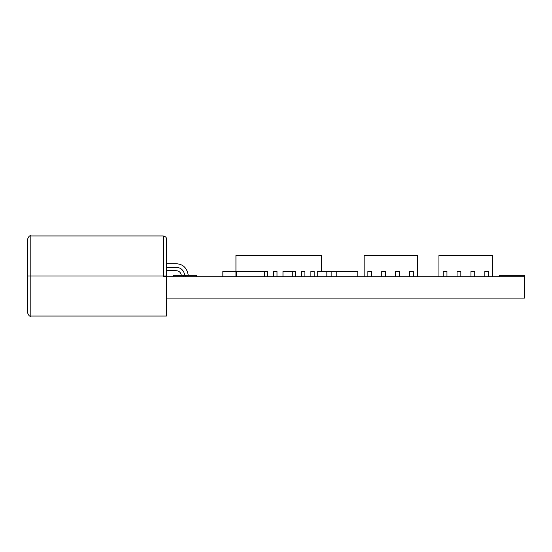 <?xml version="1.0" encoding="UTF-8"?>
<svg xmlns="http://www.w3.org/2000/svg" width="552" height="552" viewBox="0 0 552 552"><rect width="100%" height="100%" fill="white"/><g stroke="black" fill="none" stroke-linecap="round" stroke-linejoin="round"><path stroke-width="0.83" d="M166.49 316.061L166.49 276.724L524.4 276.724L524.4 298.094L166.49 298.094L166.49 276.724L524.4 276.724L524.4 275.331L499.581 275.331L524.4 275.331L524.4 298.094L166.49 298.094L166.49 316.061L30.808 316.061L30.808 276L30.808 316.061C29.78 316.717 28.711 315.647 27.6 312.86L27.6 276L27.6 312.86L27.6 276L163.288 276L163.288 235.939L30.808 235.939C29.78 235.283 28.711 236.353 27.6 239.14L27.6 276L27.6 239.14L27.6 276L27.6 239.14L27.6 276L30.808 276L30.808 235.939L30.808 276L163.288 276L163.288 235.939C165.572 236.497 166.642 237.567 166.49 239.14L166.49 276L166.49 239.14M321.409 271.384L321.409 255.355L235.939 255.355L321.409 255.355L321.409 271.384M166.49 276.724L163.288 276.724L163.288 276L166.49 276L166.49 276.724L163.288 276.724L163.288 276L166.49 276M236.511 271.384L264.394 271.384L264.394 276.724L264.394 271.384L267.706 271.384L236.511 271.384L236.511 276.724L236.511 271.384M317.269 271.384L326.839 271.384L326.839 276.724L326.839 271.384L357.779 271.384L357.779 276.724L357.779 271.384L336.768 271.384L336.768 276.724L336.768 271.384L317.269 271.384L317.269 276.724L317.269 271.384M371.655 271.384L367.873 271.384L367.873 276.724L367.873 271.384L371.655 271.384L371.655 276.724L371.655 271.384M385.544 271.384L381.756 271.384L381.756 276.724L381.756 271.384L385.544 271.384L385.544 276.724L385.544 271.384M399.434 271.384L395.646 271.384L395.646 276.724L395.646 271.384L399.434 271.384L399.434 276.724L399.434 271.384M413.324 271.384L409.536 271.384L409.536 276.724L409.536 271.384L413.324 271.384L413.324 276.724L413.324 271.384M364.141 276.724L364.141 255.355L417.56 255.355L417.56 276.724L417.56 255.355L364.141 255.355L364.141 276.724M492.349 255.355L438.93 255.355L438.93 276.724L438.93 255.355L492.349 255.355L492.349 276.724L492.349 255.355M446.954 271.384L443.166 271.384L443.166 276.724L443.166 271.384L446.954 271.384L446.954 276.724L446.954 271.384M460.844 271.384L457.056 271.384L457.056 276.724L457.056 271.384L460.844 271.384L460.844 276.724L460.844 271.384M474.734 271.384L470.946 271.384L470.946 276.724L470.946 271.384L474.734 271.384L474.734 276.724L474.734 271.384M488.623 271.384L484.835 271.384L484.835 276.724L484.835 271.384L488.623 271.384L488.623 276.724L488.623 271.384M277 271.384L273.688 271.384L273.688 276.724L273.688 271.384L277 271.384L277 276.724L277 271.384M295.589 271.384L292.284 271.384L292.284 276.724L292.284 271.384L282.983 271.384L282.983 276.724L282.983 271.384L295.589 271.384L295.589 276.724L295.589 271.384M304.89 271.384L301.578 271.384L301.578 276.724L301.578 271.384L304.89 271.384L304.89 276.724L304.89 271.384M314.185 271.384L310.873 271.384L310.873 276.724L310.873 271.384L314.185 271.384L314.185 276.724L314.185 271.384M235.939 276.724L235.939 255.355L235.939 276.724M235.939 271.384L222.842 271.384L222.842 276.724L222.842 271.384L235.939 271.384M499.581 275.331L499.581 276.724L499.581 275.331M267.706 271.384L267.706 276.724L267.706 271.384M331.159 271.384L331.159 276.724L331.159 271.384M181.318 275.331C180.739 272.15 178.71 270.597 175.232 270.673L166.49 270.673L166.49 268.534M166.49 265.622L166.49 267.202L175.081 267.202C175.26 271.322 175.26 271.322 175.081 267.202C174.894 263.076 174.894 263.076 175.081 267.202C175.26 271.322 175.26 271.322 175.081 267.202C174.894 263.076 174.894 263.076 175.081 267.202C180.545 267.251 183.781 269.962 184.789 275.331C183.781 269.962 180.545 267.251 175.081 267.202L166.49 267.202L166.49 265.691M173.1 275.331L173.1 276.724L173.1 275.331L185.796 275.331L185.796 276.724L185.796 275.331L196.484 275.331L173.1 275.331M196.484 276.724L196.484 275.331L196.484 276.724M183.788 276.724L183.788 275.331L183.788 276.724M188.267 275.331C186.949 267.458 182.505 263.587 174.929 263.732L166.49 263.732"/></g></svg>
